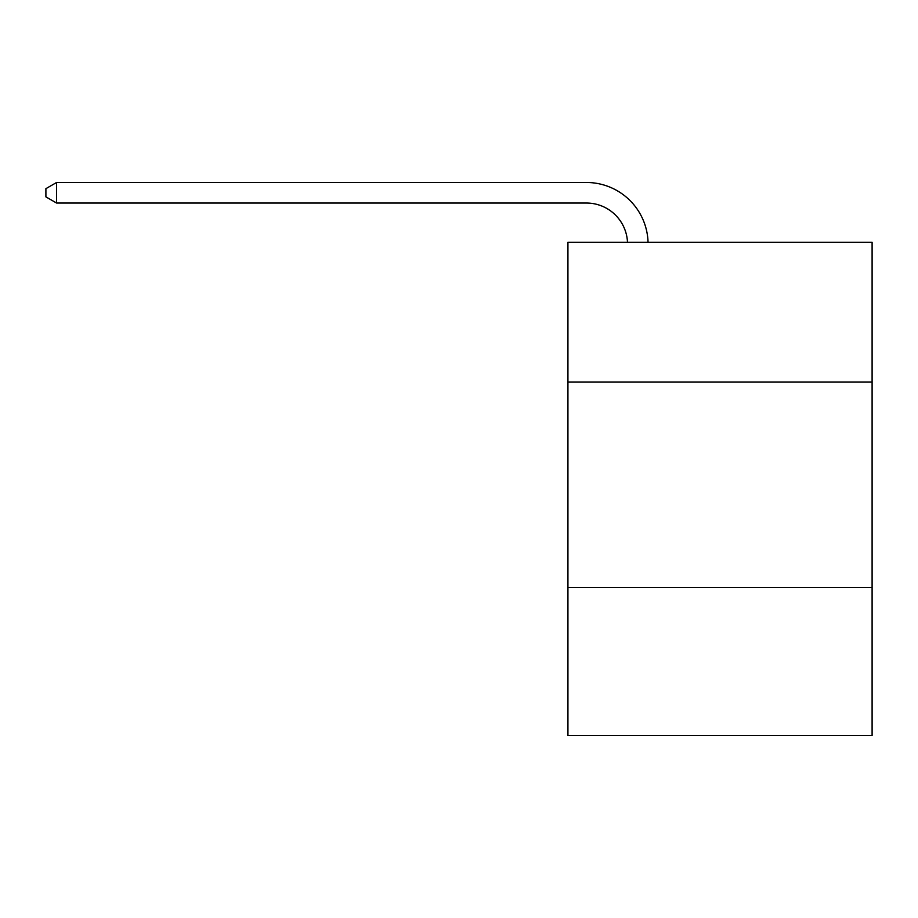 <?xml version="1.0" encoding="UTF-8"?>
<svg xmlns="http://www.w3.org/2000/svg" width="918" height="918" viewBox="0 0 918 918"><rect width="100%" height="100%" fill="white"/><g stroke="black" fill="none" stroke-linecap="round" stroke-linejoin="round"><path stroke-width="1.38" d="M872.1 382.014L872.1 242.26L567.932 242.26L567.932 382.014L872.1 382.014L872.1 735.513L567.932 735.513L567.932 382.014M872.1 587.531L567.932 587.531M586.418 203.039A41.103 41.103 0 0 1 627.487 242.26A41.103 41.103 0 0 0 586.418 203.039A41.103 41.103 0 0 1 627.487 242.26A41.103 41.103 0 0 0 586.418 203.039A41.103 41.103 0 0 1 627.487 242.26A41.103 41.103 0 0 0 586.418 203.039A41.103 41.103 0 0 1 627.487 242.26A41.103 41.103 0 0 0 586.418 203.039A41.103 41.103 0 0 1 627.487 242.26A41.103 41.103 0 0 0 586.418 203.039A41.103 41.103 0 0 1 627.487 242.26A41.103 41.103 0 0 0 586.418 203.039A41.103 41.103 0 0 1 627.487 242.26A41.103 41.103 0 0 0 586.418 203.039A41.103 41.103 0 0 1 627.487 242.26A41.103 41.103 0 0 0 586.418 203.039A41.103 41.103 0 0 1 627.487 242.26A41.103 41.103 0 0 0 586.418 203.039A41.103 41.103 0 0 1 627.487 242.26A41.103 41.103 0 0 0 586.418 203.039A41.103 41.103 0 0 1 627.487 242.26A41.103 41.103 0 0 0 586.418 203.039A41.103 41.103 0 0 1 627.487 242.26A41.103 41.103 0 0 0 586.418 203.039A41.103 41.103 0 0 1 627.487 242.26A41.103 41.103 0 0 0 586.418 203.039A41.103 41.103 0 0 1 627.487 242.26A41.103 41.103 0 0 0 586.418 203.039A41.103 41.103 0 0 1 627.487 242.26A41.103 41.103 0 0 0 586.418 203.039A41.103 41.103 0 0 1 627.487 242.26A41.103 41.103 0 0 0 586.418 203.039A41.103 41.103 0 0 1 627.487 242.26A41.103 41.103 0 0 0 586.418 203.039A41.103 41.103 0 0 1 627.487 242.26A41.103 41.103 0 0 0 586.418 203.039A41.103 41.103 0 0 1 627.487 242.26A41.103 41.103 0 0 0 586.418 203.039A41.103 41.103 0 0 1 627.487 242.26A41.103 41.103 0 0 0 586.418 203.039A41.103 41.103 0 0 1 627.487 242.26A41.103 41.103 0 0 0 586.418 203.039L56.583 203.039L45.9 196.877L45.9 188.66L56.583 182.487L586.418 182.487A61.655 61.655 0 0 1 648.051 242.26M56.583 203.039L56.583 182.487L586.418 182.487"/></g></svg>

